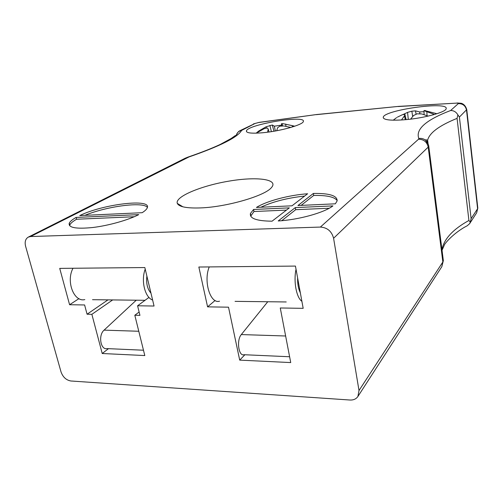 <?xml version="1.0" encoding="UTF-8"?>
<svg xmlns="http://www.w3.org/2000/svg" width="503" height="503" viewBox="0 0 503 503"><rect width="100%" height="100%" fill="white"/><g stroke="black" fill="none" stroke-linecap="round" stroke-linejoin="round"><path stroke-width="0.75" d="M307.616 193.762C288.948 195.095 266.678 200.974 256.436 207.443L292.004 205.809L307.616 193.762M278.228 220.955C298.694 219.811 324.083 212.725 332.929 205.909L295.299 207.594L278.228 220.955M289.332 207.865L253.575 209.468L250.444 213.461C249.419 218.447 256.624 221.024 272.06 221.188L289.332 207.865M316.645 114.527L258.875 122.487L255.153 123.43L241.566 130.44C237.831 137.231 220.308 146.071 188.99 156.949L30.589 236.542L320.38 227.067L418.546 139.212L418.817 138.488C415.377 129.277 425.972 119.953 450.606 110.522C453.756 110.49 456.177 111.955 457.887 114.917L457.07 118.368L468.915 220.471L470.292 222.188L471.11 218.66L477.599 208.714L477.787 207.802M79.751 215.573L142.167 212.7C144.958 210.927 146.643 209.33 147.222 207.909C152.025 198.257 103.216 204.036 79.751 215.573M76.116 217.428C72.407 219.503 70.137 221.402 69.307 223.131C68.131 227.708 75.953 229.167 92.759 227.507C108.654 225.608 128.271 220.056 138.771 214.618L76.116 217.428L76.588 219.245L134.263 216.736M335.356 203.809L337.129 200.892C337.324 195.661 329.402 193.183 313.356 193.46L297.933 205.532L335.356 203.809M262.277 132.786C279.838 131.314 303.208 124.775 303.347 121.468C306.107 114.734 247.646 124.48 246.432 130.912C246.162 133.025 251.443 133.647 262.277 132.786M405.644 119.67C424.752 118.042 446.35 112.043 446.192 108.579C448.154 101.015 383.582 110.132 383.242 117.312C383.437 120.016 390.906 120.802 405.644 119.67M200.848 207.902C227.004 206.947 264.911 195.818 271.369 187.669C279.228 179.137 256.788 176.352 229.098 181.105C201.477 185.657 174.686 196.673 177.308 203.401C179.024 206.896 186.871 208.399 200.848 207.902M30.589 236.542L28.313 237.102C25.464 238.831 24.559 241.874 25.596 246.244L61.039 371.956C62.944 377.162 66.233 380.174 70.904 380.991L349.981 400.023C353.508 400.181 356.149 398.998 357.91 396.483L359.01 390.529L442.854 261.981L443.25 259.85M295.443 266.074L198.848 267.024L207.582 306.861L228.513 307.182L239.705 360.123L290.728 362.575L280.265 307.981L303.177 308.333L295.443 266.074M59.725 268.388L69.59 304.73L84.611 304.963L87.069 314.218L91.867 314.318L102.216 353.508L144.801 355.558L134.817 315.255L139.941 315.362L137.583 305.78L154.056 306.031L144.839 267.552L59.725 268.388M428.707 145.688L428.198 147.115L333.59 238.271L359.01 390.529M333.59 238.271C331.722 231.286 327.315 227.545 320.38 227.067M466.759 109.585L459.402 117.048L471.11 218.66M459.402 117.048L457.887 114.917M179.414 204.683L178.307 204.74M148.963 297.411L137.583 305.78M139.117 312.03L134.817 315.255M108.472 348.661L102.216 353.508M112.685 299.92L91.867 314.318M107.988 299.87L87.069 314.218M78.94 298.656L69.59 304.73M299.549 288.489L298.889 289.156M244.879 354.753L239.705 360.123M215.089 300.486L207.582 306.861M442.036 250.299L444.319 245.131C443.998 244.439 453.423 232.795 467.23 225.765L469.588 223.716L470.292 222.188M398.791 106.372L316.23 114.665M147.373 207.418C143.544 201.426 106.938 206.186 84.913 215.334M76.588 219.245C72.891 221.333 70.627 223.244 69.791 224.992L69.565 225.696M286.433 210.103L253.977 211.518L253.575 209.468M253.977 211.518L250.708 216.164M281.743 220.691L295.676 209.694L295.299 207.594M329.232 208.236L295.676 209.694M301.14 205.387L313.702 195.466L313.356 193.46M337.186 200.622C334.577 196.912 326.749 195.195 313.702 195.466M304.655 196.051C287.49 197.912 272.896 201.646 260.881 207.236M426.638 141.236L427.72 141.016M425.62 110.616L423.966 110.654L433.793 114.181L432.523 115.024M428.122 116.111L421.677 113.923L417.094 113.829L413.585 115.495L410.611 119.142M401.482 119.991L404.437 115.872L404.902 114.351L402.35 114.741L397.364 117.168M402.828 114.634L407.568 112.383L411.85 111.201L415.447 110.855L419.703 111.974L424.004 111.653M427.072 115.671L426.802 111.528M424.104 114.602L423.966 110.654M419.848 113.829L419.703 111.974M416.119 114.244L415.447 110.855M412.674 116.489L411.85 111.201M408.285 119.406L407.568 112.383M406.128 119.626L404.902 114.351M405.292 119.701L404.437 115.872M281.68 126.008L281.479 123.707L282.975 123.681L292.84 125.744L292.017 127.089M290.822 127.441L283.881 125.932L279.794 126.178L277.593 127.756L276.732 130.736M267.59 132.195L268.206 129.076L267.3 127.938L264.106 128.711L257.907 132.239L258.819 130.981L266.093 126.787L272.299 125.002L274.349 126.19L281.598 125.115M292.784 126.341L292.84 125.744M285.968 126.253L285.654 124.027M282.447 125.964L282.221 123.637M275.348 130.994L274.349 126.19M273.965 131.233L272.299 125.002M271.375 131.654L269.904 125.373M266.332 128.12L266.093 126.787M260.051 130.824L259.856 130.371M269.017 132L268.206 129.076M289.162 354.401L287.641 346.473M289.615 356.753L244.037 354.716C238.604 356.696 236.328 340.103 241.308 334.57L267.753 301.743M297.613 277.926C297.48 283.962 298.392 288.936 300.341 292.834M209.235 266.917C203.25 281.328 210.392 304.296 219.547 301.178M296.034 269.3C293.375 281.34 296.424 297.688 301.894 301.31M146.882 276.09C146.052 283.396 147.417 289.093 150.982 293.186M72.998 268.256C65.824 281.429 73.972 302.404 84.818 299.593M145.216 269.124C140.796 280.605 144.914 297.43 152.616 300.027M142.582 346.592L141.676 342.933M143.481 350.226L107.12 348.604C100.587 350.34 98.047 335.161 104.071 330.144L136.269 300.197M450.606 110.522L458.346 103.593C458.642 103.222 457.944 103.077 456.259 103.146L398.143 106.535M69.068 223.866L69.445 223.672M418.546 139.212C423.79 139.318 427.009 141.953 428.198 147.115L442.854 261.981L441.829 266.665L443.35 260.611L428.707 145.7L427.783 142.915L425.651 140.243L428.543 144.895M441.948 249.607C443.967 239.019 452.958 229.311 468.915 220.471M457.07 118.368C439.276 125.568 429.461 132.849 427.619 140.211L427.581 142.556M458.346 103.593C462.848 103.605 465.577 105.8 466.52 110.188L477.599 208.714L476.649 212.8L477.819 208.091L466.778 109.767C465.237 103.675 460.717 103.159 460.893 103.247L457.001 102.977M28.313 237.102L185.148 158.25L187.091 157.709M187.94 157.106L188.99 156.949M242.289 129.906L240.497 130.415C240.371 130.849 238.114 130.422 236.165 135.797C236.812 132.874 238.611 131.088 241.566 130.44M240.497 130.415L255.153 123.43M418.817 138.488C421.382 138.124 423.658 138.709 425.651 140.243L425.878 139.765L427.619 140.211L428.009 143.28M259.208 122.355L258.875 122.487M456.259 103.146L398.565 106.385M241.308 334.57L285.635 335.998M104.071 330.144L138.784 331.263M469.588 223.722L476.649 212.8M357.91 396.483L441.829 266.665M185.148 158.25L188.122 157.043C201.131 152.572 211.838 148.372 220.232 144.443L231.141 138.507L235.505 135.433M253.399 123.933L259.102 122.374L316.488 114.539M316.5 114.539L398.533 106.391M69.791 224.992L69.307 223.131M250.852 215.536L250.444 213.461M246.596 131.786L246.432 130.912M383.343 118.035L383.242 117.312M182.903 206.815L177.308 203.401M436.918 113.735L424.281 110.471M396.622 117.62L393.233 120.198M294.771 126.203L282.975 123.681M258.498 131.22L256.134 133.169M286.22 301.957L235.058 301.36M145.034 300.304L92.521 299.687"/></g></svg>
